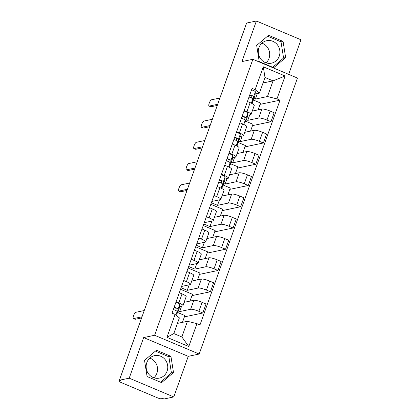 <?xml version="1.0" encoding="UTF-8"?>
<svg xmlns="http://www.w3.org/2000/svg" width="420" height="420" viewBox="0 0 420 420"><rect width="100%" height="100%" fill="white"/><g stroke="black" fill="none" stroke-linecap="round" stroke-linejoin="round"><path stroke-width="0.63" d="M149.772 358.118A11.482 10.789 -101.9 0 1 156.875 373.296A11.482 10.789 -101.9 0 1 153.914 377.785M167.087 371.144A11.482 10.789 -101.9 0 1 159.311 378.11A11.482 10.789 -101.9 0 1 148.79 374.183A11.482 10.789 -101.9 0 1 146.811 362.607A11.482 10.789 -101.9 0 1 154.586 355.64A11.482 10.789 -101.9 0 1 165.107 359.567A11.482 10.789 -101.9 0 1 167.087 371.144M261.917 43.181A11.482 10.789 -101.9 0 1 269.02 58.354A11.482 10.789 -101.9 0 1 266.054 62.843M279.232 56.207A11.482 10.789 -101.9 0 1 271.457 63.168A11.482 10.789 -101.9 0 1 260.935 59.241A11.482 10.789 -101.9 0 1 258.956 47.665A11.482 10.789 -101.9 0 1 266.732 40.703A11.482 10.789 -101.9 0 1 277.252 44.63A11.482 10.789 -101.9 0 1 279.232 56.207M288.656 74.356L300.967 39.774L256.384 21L246.614 23.058L119.427 380.226L129.203 378.168L173.785 396.942L188.239 356.349L199.19 354.044L297.46 78.062L252.877 59.288L154.607 335.27L143.656 337.575L129.203 378.168M173.785 396.942L164.015 399L162.713 398.454L161.191 398.774A2.945 0.546 -160.4 0 1 157.61 397.887L120.823 382.394A2.945 0.546 -160.4 0 1 119.033 381.197L141.005 319.494A2.945 0.546 19.6 0 1 141.083 319.415M256.384 21L241.93 61.593L252.877 59.288M224.317 85.664A2.945 0.546 19.6 0 0 224.243 85.738L246.215 24.035A2.945 0.546 19.6 0 1 246.288 23.956M119.506 380.257L119.207 381.092L120.729 380.772L119.427 380.226M178.264 310.989L179.681 311.588L190.633 309.283A6.767 1.26 19.6 0 1 198.87 311.325L202.834 312.994L206.036 304.001L202.072 302.332A6.767 1.26 -160.4 0 0 193.83 300.29L184.149 302.327M182.973 305.639L186.17 296.651A6.767 1.26 -160.4 0 0 182.054 293.9L178.852 302.894A6.767 1.26 19.6 0 1 182.973 305.639A6.767 1.26 19.6 0 1 182.574 305.886L179.477 306.537M178.852 302.894L176.111 301.739M182.453 322.345L184.874 315.541L177.713 312.527M184.401 316.874L202.834 312.994M182.054 293.9L179.314 292.75M181.094 287.742L187.247 290.336L198.198 288.031A6.767 1.26 19.6 0 1 206.435 290.073L210.399 291.743L213.602 282.749L209.638 281.08A6.767 1.26 -160.4 0 0 201.401 279.038L191.714 281.08M183.677 280.487L186.417 281.642A6.767 1.26 19.6 0 1 190.538 284.387A6.767 1.26 19.6 0 1 190.139 284.634L181.561 286.44M190.019 301.093L192.444 294.289L180.547 289.28M191.966 295.622L210.399 291.743M190.538 284.387L193.741 275.399A6.767 1.26 -160.4 0 0 189.62 272.654L186.879 271.498M188.664 266.495L194.812 269.084L205.763 266.779A6.767 1.26 19.6 0 1 214.001 268.821L217.97 270.491L221.167 261.502L217.203 259.833A6.767 1.26 -160.4 0 0 208.966 257.791L199.285 259.828M191.247 259.24L193.988 260.395A6.767 1.26 19.6 0 1 198.103 263.141A6.767 1.26 19.6 0 1 197.704 263.387L189.126 265.193M197.589 279.841L200.009 273.042L188.113 268.034M199.537 274.37L217.97 270.491M198.103 263.141L201.306 254.147A6.767 1.26 -160.4 0 0 197.185 251.402L194.45 250.247M196.229 245.243L202.382 247.837L213.334 245.532A6.767 1.26 19.6 0 1 221.571 247.574L225.535 249.244L228.737 240.251L224.774 238.581A6.767 1.26 -160.4 0 0 216.531 236.539L206.85 238.576M198.812 237.988L201.553 239.143A6.767 1.26 19.6 0 1 205.669 241.889A6.767 1.26 19.6 0 1 205.275 242.135L196.691 243.941M205.154 258.594L207.575 251.79L195.683 246.782M207.102 253.124L225.535 249.244M205.669 241.889L208.871 232.901A6.767 1.26 -160.4 0 0 204.755 230.15L202.015 229M203.794 223.997L209.947 226.585L220.899 224.28A6.767 1.26 19.6 0 1 229.136 226.322L233.1 227.992L236.303 218.999L232.339 217.329A6.767 1.26 -160.4 0 0 224.102 215.287L214.415 217.329M206.378 216.741L209.118 217.891A6.767 1.26 19.6 0 1 213.239 220.637A6.767 1.26 19.6 0 1 212.84 220.883L204.262 222.689M212.72 237.342L215.145 230.538L203.249 225.53M214.667 231.872L233.1 227.992M213.239 220.637L216.442 211.649A6.767 1.26 -160.4 0 0 212.321 208.903L209.58 207.748M211.365 202.745L217.513 205.333L228.464 203.028A6.767 1.26 19.6 0 1 236.702 205.07L240.665 206.74L243.868 197.752L239.904 196.082A6.767 1.26 -160.4 0 0 231.667 194.04L221.986 196.077M213.948 195.489L216.689 196.644A6.767 1.26 19.6 0 1 220.804 199.39A6.767 1.26 19.6 0 1 220.406 199.637L211.827 201.442M220.29 216.09L222.71 209.291L210.814 204.283M222.238 210.62L240.665 206.74M220.804 199.39L224.007 190.397A6.767 1.26 -160.4 0 0 219.886 187.651L217.145 186.496M223.661 183.488L225.083 184.086L236.035 181.781A6.767 1.26 19.6 0 1 244.272 183.823L248.236 185.493L251.438 176.5L247.469 174.83A6.767 1.26 -160.4 0 0 239.232 172.788L229.551 174.825M221.513 174.237L224.254 175.392A6.767 1.26 19.6 0 1 228.37 178.138A6.767 1.26 19.6 0 1 227.976 178.385L224.879 179.035M227.855 194.843L230.276 188.039L223.115 185.026M229.803 189.373L248.236 185.493M228.37 178.138L231.572 169.15A6.767 1.26 -160.4 0 0 227.456 166.399L224.716 165.249M231.231 162.236L232.649 162.834L243.6 160.529A6.767 1.26 19.6 0 1 251.837 162.572L255.801 164.241L259.003 155.253L255.04 153.578A6.767 1.26 -160.4 0 0 246.803 151.536L237.116 153.578M229.078 152.99L231.819 154.14A6.767 1.26 19.6 0 1 235.94 156.886A6.767 1.26 19.6 0 1 235.541 157.133L232.444 157.789M235.421 173.591L237.841 166.787L230.68 163.774M237.368 168.121L255.801 164.241M235.94 156.886L239.143 147.898A6.767 1.26 -160.4 0 0 235.022 145.152L232.281 143.997M238.796 140.984L240.214 141.582L251.165 139.277A6.767 1.26 19.6 0 1 259.403 141.32L263.366 142.989L266.569 134.001L262.605 132.332A6.767 1.26 -160.4 0 0 254.368 130.289L244.687 132.326M236.649 131.738L239.39 132.893A6.767 1.26 19.6 0 1 243.506 135.639A6.767 1.26 19.6 0 1 243.107 135.886L240.014 136.537M242.986 152.339L245.411 145.541L238.25 142.522M244.939 146.869L263.366 142.989M243.506 135.639L246.708 126.646A6.767 1.26 -160.4 0 0 242.587 123.9L239.846 122.745M246.362 119.737L247.784 120.335L258.731 118.031A6.767 1.26 19.6 0 1 266.973 120.073L270.937 121.742L274.134 112.749L270.17 111.08A6.767 1.26 -160.4 0 0 261.933 109.037L252.252 111.074M244.214 110.486L246.955 111.641A6.767 1.26 19.6 0 1 251.071 114.387A6.767 1.26 19.6 0 1 250.672 114.634L247.579 115.285M250.556 131.093L252.977 124.289L245.816 121.275M252.504 125.622L270.937 121.742M251.071 114.387L254.273 105.399A6.767 1.26 -160.4 0 0 250.157 102.648L247.417 101.498M247.784 120.335L249.743 114.833M240.214 141.582L242.177 136.08M232.649 162.834L234.607 157.332M225.083 184.086L227.041 178.584M217.513 205.333L219.476 199.831M209.947 226.585L211.906 221.083M202.382 247.837L204.341 242.335M194.812 269.084L196.775 263.582M187.247 290.336L189.205 284.834M179.681 311.588L181.64 306.086M187.446 321.295L196.938 323.647L188.785 346.531L166.95 337.334L175.098 314.449L179.387 317.898L173.806 333.564L181.865 336.956L187.446 321.295L177.424 323.4M263.041 82.976L273.058 80.866L264.999 77.469L259.418 93.135L255.134 89.686L252.079 88.4L172.042 313.163L175.098 314.449M255.134 89.686L263.282 66.801L285.117 75.999L276.969 98.884L267.477 96.532L273.058 80.866L285.117 75.999M196.938 323.647L199.988 324.933L280.024 100.17L276.969 98.884M199.19 354.044L154.607 335.27M188.239 356.349L143.656 337.575M156.45 350.249L144.527 360.344L147.089 376.535L161.574 382.636L173.497 372.54L170.935 356.344L156.45 350.249M268.595 35.306L256.673 45.402L259.234 61.598L273.719 67.699L285.642 57.603L283.08 41.407L268.595 35.306M253.932 98.485L255.35 99.083L267.477 96.532M255.35 99.083L257.308 93.581M259.418 93.135L255.145 94.038M260.069 104.37L280.024 100.17M258.122 109.841L260.542 103.037L253.381 100.023M188.785 346.531L181.865 336.956M166.95 337.334L173.806 333.564M264.999 77.469L263.282 66.801M160.54 382.2L171.434 372.976L168.872 356.78L155.421 351.115M168.872 356.78L170.935 356.344M171.434 372.976L173.497 372.54M272.68 67.263L283.579 58.034L281.017 41.843L267.566 36.178M281.017 41.843L283.08 41.407M283.579 58.034L285.642 57.603M175.948 310.595L176.148 308.621A1.764 0.331 -160.4 0 0 174.043 307.556M176.957 313.268A8.831 1.643 -160.4 0 0 177.571 312.926A8.831 1.643 -160.4 0 0 177.587 312.853L177.954 309.246A3.68 0.683 -160.4 0 0 174.163 307.209M177.571 312.926L179.319 308.023A8.831 1.643 -160.4 0 0 179.335 307.949L179.702 304.343A3.68 0.683 -160.4 0 0 175.912 302.306M141.603 317.945L135.256 319.284A3.386 0.966 112.8 0 1 135.056 319.274L133.366 318.56A3.386 0.966 -67.2 0 0 133.565 318.575L142.018 316.796M176.6 315.656L176.747 315.242A8.831 1.643 -160.4 0 0 176.762 315.168L177.13 311.561A3.68 0.683 -160.4 0 0 173.339 309.524M144.249 310.527L135.797 312.307A3.386 0.966 -67.2 0 0 133.665 315.373A3.386 0.966 -67.2 0 0 133.366 318.56M221.351 183.094L221.55 181.12A1.764 0.331 -160.4 0 0 219.445 180.054M222.359 185.766A8.831 1.643 -160.4 0 0 222.973 185.425A8.831 1.643 -160.4 0 0 222.989 185.351L223.356 181.745A3.68 0.683 -160.4 0 0 219.566 179.708M222.973 185.425L224.716 180.521A8.831 1.643 -160.4 0 0 224.737 180.448L225.104 176.841A3.68 0.683 -160.4 0 0 221.314 174.804M187.005 190.444L180.658 191.783A3.386 0.966 112.8 0 1 180.458 191.772L178.768 191.058A3.386 0.966 -67.2 0 0 178.967 191.074L187.42 189.294M221.855 188.57L222.149 187.74A8.831 1.643 -160.4 0 0 222.164 187.666L222.532 184.06A3.68 0.683 -160.4 0 0 218.741 182.023M189.651 183.026L181.198 184.805A3.386 0.966 -67.2 0 0 179.067 187.871A3.386 0.966 -67.2 0 0 178.768 191.058M228.916 161.847L229.121 159.868A1.764 0.331 -160.4 0 0 227.01 158.802M229.924 164.514A8.831 1.643 -160.4 0 0 230.538 164.173A8.831 1.643 -160.4 0 0 230.554 164.099L230.927 160.493A3.68 0.683 -160.4 0 0 227.131 158.461M230.538 164.173L232.286 159.269A8.831 1.643 -160.4 0 0 232.302 159.196L232.669 155.589A3.68 0.683 -160.4 0 0 228.879 153.557M194.576 169.197L188.223 170.531A3.386 0.966 112.8 0 1 188.024 170.52L186.333 169.806A3.386 0.966 -67.2 0 0 186.533 169.822L194.985 168.042M229.42 167.323L229.714 166.493A8.831 1.643 -160.4 0 0 229.73 166.42L230.102 162.808A3.68 0.683 -160.4 0 0 226.306 160.776M197.216 161.779L188.764 163.553A3.386 0.966 -67.2 0 0 186.632 166.619A3.386 0.966 -67.2 0 0 186.333 169.806M236.481 140.595L236.686 138.621A1.764 0.331 -160.4 0 0 234.575 137.555M237.494 143.267A8.831 1.643 -160.4 0 0 238.103 142.926A8.831 1.643 -160.4 0 0 238.124 142.853L238.492 139.246A3.68 0.683 -160.4 0 0 234.701 137.209M238.103 142.926L239.852 138.023A8.831 1.643 -160.4 0 0 239.867 137.949L240.24 134.342A3.68 0.683 -160.4 0 0 236.444 132.305M202.141 147.945L195.788 149.284A3.386 0.966 112.8 0 1 195.589 149.268L193.904 148.559A3.386 0.966 -67.2 0 0 194.098 148.57L202.55 146.79M236.985 146.071L237.279 145.241A8.831 1.643 -160.4 0 0 237.3 145.168L237.668 141.561A3.68 0.683 -160.4 0 0 233.872 139.524M204.782 140.527L196.329 142.306A3.386 0.966 -67.2 0 0 194.197 145.367A3.386 0.966 -67.2 0 0 193.904 148.559M244.052 119.343L244.251 117.369A1.764 0.331 -160.4 0 0 242.141 116.303M245.059 122.015A8.831 1.643 -160.4 0 0 245.674 121.674A8.831 1.643 -160.4 0 0 245.69 121.601L246.057 117.994A3.68 0.683 -160.4 0 0 242.267 115.957M245.674 121.674L247.417 116.77A8.831 1.643 -160.4 0 0 247.438 116.697L247.805 113.09A3.68 0.683 -160.4 0 0 244.01 111.053M209.706 126.693L203.353 128.032A3.386 0.966 112.8 0 1 203.159 128.021L201.469 127.307A3.386 0.966 -67.2 0 0 201.668 127.323L210.116 125.543M244.865 123.916L244.85 123.989A8.831 1.643 -160.4 0 0 244.865 123.916L245.233 120.309A3.68 0.683 -160.4 0 0 241.442 118.272M212.347 119.275L203.9 121.055A3.386 0.966 -67.2 0 0 201.768 124.12A3.386 0.966 -67.2 0 0 201.469 127.307M251.617 98.096L251.822 96.117A1.764 0.331 -160.4 0 0 249.711 95.051M252.625 100.763A8.831 1.643 -160.4 0 0 253.239 100.422A8.831 1.643 -160.4 0 0 253.255 100.349L253.628 96.742A3.68 0.683 -160.4 0 0 249.832 94.71M253.239 100.422L254.987 95.519A8.831 1.643 -160.4 0 0 255.003 95.445L255.371 91.838A3.68 0.683 -160.4 0 0 251.58 89.806M217.277 105.446L210.924 106.78A3.386 0.966 112.8 0 1 210.725 106.769L209.034 106.055A3.386 0.966 -67.2 0 0 209.234 106.071L217.686 104.291M252.121 103.572L252.415 102.742A8.831 1.643 -160.4 0 0 252.43 102.669L252.798 99.057A3.68 0.683 -160.4 0 0 249.008 97.025M219.917 98.028L211.465 99.802A3.386 0.966 -67.2 0 0 209.333 102.868A3.386 0.966 -67.2 0 0 209.034 106.055M261.933 109.037L258.731 118.031M254.368 130.289L251.165 139.277M246.803 151.536L243.6 160.529M239.232 172.788L236.035 181.781M231.667 194.04L228.464 203.028M224.102 215.287L220.899 224.28M216.531 236.539L213.334 245.532M208.966 257.791L205.763 266.779M201.401 279.038L198.198 288.031M193.83 300.29L190.633 309.283M242.587 123.9L239.39 132.893M235.022 145.152L231.819 154.14M227.456 166.399L224.254 175.392M219.886 187.651L216.689 196.644M212.321 208.903L209.118 217.891M204.755 230.15L201.553 239.143M197.185 251.402L193.988 260.395M189.62 272.654L186.417 281.642M250.157 102.648L246.955 111.641M262.605 132.332L259.403 141.32M255.04 153.578L251.837 162.572M247.469 174.83L244.272 183.823M239.904 196.082L236.702 205.07M232.339 217.329L229.136 226.322M224.774 238.581L221.571 247.574M217.203 259.833L214.001 268.821M209.638 281.08L206.435 290.073M202.072 302.332L198.87 311.325M270.17 111.08L266.973 120.073M177.587 312.853L179.335 307.949M177.954 309.246L179.702 304.343M176.589 315.651L176.762 315.168M175.88 315.079L177.13 311.561M133.565 318.575L135.256 319.284M222.989 185.351L224.737 180.448M223.356 181.745L225.104 176.841M221.844 188.564L222.164 187.666M221.067 188.176L222.532 184.06M178.967 191.074L180.658 191.783M230.554 164.099L232.302 159.196M230.927 160.493L232.669 155.589M229.409 167.317L229.73 166.42M228.632 166.929L230.102 162.808M186.533 169.822L188.223 170.531M238.124 142.853L239.867 137.949M238.492 139.246L240.24 134.342M236.98 146.066L237.3 145.168M236.203 145.677L237.668 141.561M194.098 148.57L195.788 149.284M245.69 121.601L247.438 116.697M246.057 117.994L247.805 113.09M243.768 124.43L245.233 120.309M201.668 127.323L203.353 128.032M253.255 100.349L255.003 95.445M253.628 96.742L255.371 91.838M252.11 103.567L252.43 102.669M251.333 103.178L252.798 99.057M209.234 106.071L210.924 106.78M224.243 85.738A2.945 2.945 0 0 0 224.112 86.242M141.225 319.022A2.945 2.945 0 0 0 141.005 319.494"/></g></svg>

